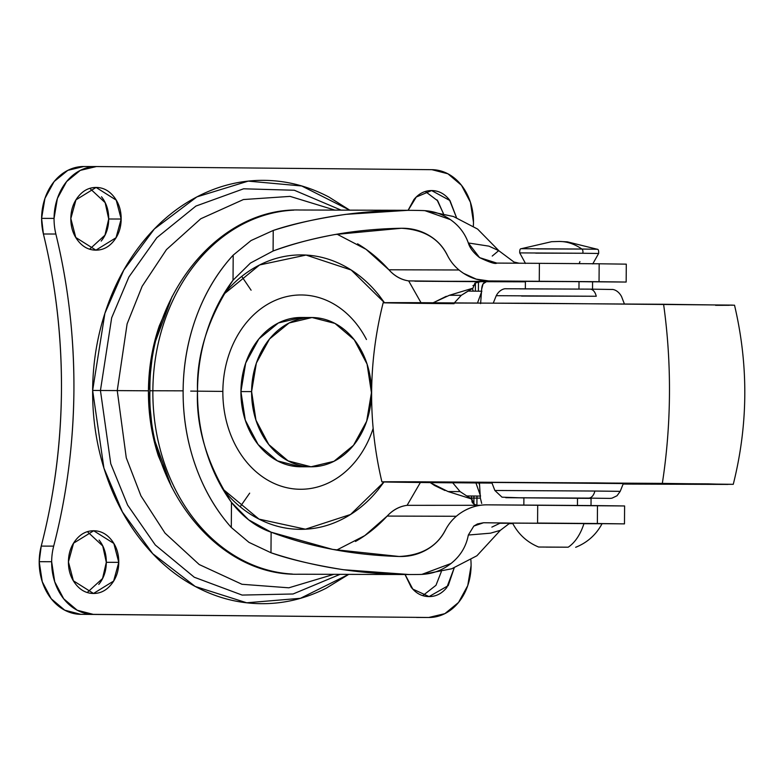 <?xml version="1.0" encoding="UTF-8"?>
<svg xmlns="http://www.w3.org/2000/svg" width="784" height="784" viewBox="0 0 784 784"><rect width="100%" height="100%" fill="white"/><g stroke="black" fill="none" stroke-linecap="round" stroke-linejoin="round"><path stroke-width="1.18" d="M583.913 523.702L601.73 523.732L583.992 523.477A50.254 29.959 90.5 0 1 568.184 547.193L538.726 547.026L568.184 547.193A50.254 29.959 -89.5 0 0 583.992 523.477L512.863 523.075M536.57 248.92L581.875 249.047C574.652 244.01 567.116 241.482 559.276 241.462C567.116 241.482 574.652 244.01 581.875 249.047L521.536 248.704M525.486 263.444L519.733 252.909C519.616 250.008 520.106 248.606 521.233 248.714L551.583 241.697L559.276 241.462M535.668 253.124L582.718 253.252A2.989 1.784 -89.5 0 0 581.875 249.047A2.989 1.784 90.5 0 1 582.718 253.252L520.008 252.899M579.209 263.62L579.895 261.591M577.455 505.435L577.504 498.085L577.455 505.435M578.964 289.041L579.023 281.642L578.964 289.041M601.573 523.692L513.04 523.114M598.359 253.477L582.718 253.252L598.359 253.477M596.967 249.263L581.875 249.047L597.212 249.243C598.339 249.155 598.809 250.557 598.643 253.467L592.753 263.914M546.095 547.124L568.184 547.193L546.095 547.124M251.605 391.598A74.637 59.917 -89.8 0 1 311.797 317.52A74.637 59.917 -89.8 0 1 371.44 392.715A74.637 59.917 -89.8 0 1 311.248 466.794A74.637 59.917 -89.8 0 1 251.605 391.598L240.923 391.569L251.605 391.598L255.966 420.204L268.785 444.538L288.11 460.894L311.003 466.784L333.964 461.315L353.515 445.322L366.677 421.233L371.44 392.715L367.079 364.109L354.26 339.776L334.935 323.41L312.042 317.52L289.071 322.988L269.52 338.982L256.358 363.08L251.605 391.598M301.115 317.491A74.637 59.917 90.2 0 0 240.923 391.569A74.637 59.917 90.2 0 0 300.566 466.764M301.36 317.491L278.389 322.959L258.838 338.953L245.686 363.051L240.923 391.569L245.284 420.175L258.103 444.508L277.428 460.865L300.321 466.754M249.675 493.156L240.188 506.748M241.756 276.419L251.096 290.198M348.674 574.368L300.419 598.31L246.715 602.788L195.245 586.471L152.753 553.72L122.431 511.952L103.929 468.146L92.639 390.442L100.44 390.491L110.76 463.736L127.625 505.112L155.291 544.988L194.285 577.24L242.119 595.076L293.059 593.988L340.089 574.349L293.059 593.988L242.119 595.076L194.285 577.24L155.291 544.988L127.625 505.112L110.76 463.736L100.44 390.491L148.441 390.814L153.37 347.008L171.921 296.94M334.876 210.102L290.07 196.382L243.403 199.548L200.763 218.765L166.463 249.596L142.149 286.278L127.116 323.87L117.247 390.589L127.116 323.87L142.149 286.278L166.463 249.596L200.763 218.765L243.403 199.548L290.07 196.382L334.876 210.102M89.69 249.155L104.968 235.171L108.702 219.001L121.167 219.03L116.032 237.738L95.913 250.145L75.764 237.474L70.834 218.56C70.893 209.906 73.402 202.546 78.361 196.47C83.32 190.394 89.268 187.386 96.216 187.454C103.165 187.513 109.074 190.63 113.945 196.794C118.815 202.968 121.226 210.377 121.167 219.03C121.108 227.683 118.6 235.053 113.641 241.129C108.682 247.205 102.733 250.204 95.785 250.145C88.827 250.076 82.918 246.96 78.047 240.796C73.177 234.632 70.776 227.223 70.834 218.56L75.97 199.851L96.089 187.454L116.228 200.126L121.167 219.03L108.702 219.001C108.643 227.654 106.134 235.014 101.175 241.09M87.289 592.469L102.567 578.494L106.31 562.314L118.766 562.353L113.631 581.062L93.512 593.468L73.373 580.787L68.433 561.883C68.502 553.23 71.011 545.86 75.96 539.784C80.919 533.708 86.867 530.709 93.825 530.768C100.773 530.837 106.683 533.953 111.553 540.117C116.424 546.281 118.825 553.69 118.766 562.353C118.707 571.007 116.199 578.376 111.24 584.452C106.281 590.519 100.332 593.527 93.384 593.459C86.436 593.4 80.527 590.283 75.656 584.119C70.785 577.955 68.375 570.536 68.433 561.883L73.569 543.175L93.688 530.768L113.837 543.439L118.766 562.353L106.31 562.314C106.252 570.968 103.743 578.337 98.784 584.413M422.831 595.595L435.973 585.305L441.294 571.732M454.21 567.89L448.223 585.648L429.054 596.585L412.786 589.088L405.093 574.525M171.765 487.315L158.368 455.916C151.596 435.042 148.284 413.335 148.441 390.814L117.247 390.589L126.273 457.817L140.944 495.86L165.022 533.11L199.234 564.549L241.962 584.276L288.835 587.814L333.866 574.329L288.835 587.814L241.962 584.276L199.234 564.549L165.022 533.11L140.944 495.86L126.273 457.817L117.247 390.589L100.44 390.491L111.671 317.804L128.919 276.948L156.839 237.689L195.892 206.084L243.608 188.797L294.323 190.247L341.099 210.122L294.323 190.247L243.608 188.797L195.892 206.084L156.839 237.689L128.919 276.948L111.671 317.804L100.44 390.491L92.639 390.442C92.835 362.365 97.343 335.405 106.144 309.553C114.944 283.7 127.39 260.925 143.462 241.227C159.534 221.529 178.017 206.408 198.911 195.863C219.804 185.308 241.511 180.144 264.051 180.349C286.581 180.565 308.22 186.131 328.966 197.068L349.742 210.141M93.237 614.362A52.244 41.944 -89.8 0 1 51.656 561.726L39.2 561.697A52.244 41.944 90.2 0 0 80.781 614.323L428.779 617.478L80.781 614.323L64.758 610.197L51.225 598.751L42.258 581.718L39.2 561.697L51.656 561.726A52.244 41.944 -89.8 0 1 53.684 546.134L41.229 546.105L39.2 561.697A52.244 41.944 90.2 0 1 41.229 546.105C54.223 496.017 60.966 444.058 61.466 390.226C61.093 443.46 54.341 495.419 41.229 546.105L53.684 546.134A52.244 41.944 90.2 0 0 51.656 561.726L54.713 581.748L63.69 598.78L77.214 610.236L93.237 614.362L428.779 617.478L93.237 614.362M55.86 234.034A52.244 41.944 -89.8 0 1 54.057 218.403L41.601 218.373A52.244 41.944 90.2 0 0 43.404 233.995L55.86 234.034C68.159 284.357 74.176 336.434 73.921 390.265C73.431 444.087 66.679 496.047 53.684 546.134A522.458 419.44 -89.8 0 0 73.921 390.265A522.458 419.44 -89.8 0 0 55.86 234.034L43.404 233.995C55.811 284.915 61.828 336.993 61.466 390.226C61.72 336.395 55.703 284.318 43.404 233.995L41.601 218.373L54.057 218.403A52.244 41.944 -89.8 0 1 96.363 166.551L431.906 169.677A52.244 41.944 -89.8 0 1 473.477 222.303A52.244 41.944 -89.8 0 1 473.34 226.164A52.244 41.944 90.2 0 0 473.477 222.303L470.429 202.282L461.453 185.249L447.929 173.803L431.906 169.677L96.363 166.551L80.282 170.383L66.601 181.584L57.389 198.44L54.057 218.403A52.244 41.944 90.2 0 0 55.86 234.034M83.721 166.522L67.826 170.344L54.135 181.545L44.933 198.411L41.601 218.373A52.244 41.944 90.2 0 1 83.908 166.522M437.031 199.881L443.411 213.532M101.489 196.764C106.359 202.929 108.76 210.337 108.702 219.001L105.144 202.644L89.856 188.405M99.088 540.078C103.958 546.252 106.369 553.661 106.31 562.314L102.743 545.968L87.455 531.728M470.861 559.815A52.244 41.944 -89.8 0 1 471.086 565.627A52.244 41.944 -89.8 0 1 428.779 617.478L444.851 613.656L458.542 602.455L467.754 585.589L471.086 565.627A52.244 41.944 90.2 0 0 470.861 559.815M171.392 486.59L152.9 435.394L148.441 390.814C148.597 368.284 152.214 346.646 159.279 325.899L172.294 296.205M348.733 574.368L326.232 588.176C305.339 598.721 283.622 603.896 261.092 603.68C238.561 603.474 216.923 597.898 196.176 586.961C175.43 576.034 157.163 560.57 141.365 540.568C125.577 520.576 113.455 497.566 105.017 471.556C96.569 445.547 92.443 418.509 92.639 390.442L104.889 313.326L123.794 270.059L154.37 228.967L196.911 196.882L248.224 181.124L301.693 185.975L349.684 210.141M408.092 210.308L413.893 199.587C418.852 193.511 424.81 190.502 431.759 190.571C438.707 190.639 444.616 193.756 449.487 199.92L456.504 217.629L449.987 200.567L431.621 190.571L416.265 197.029L408.17 210.308M454.22 567.881L446.782 587.569C441.823 593.645 435.875 596.644 428.926 596.585C421.968 596.516 416.059 593.4 411.188 587.236L405.024 574.525M443.342 213.513L437.746 200.841L425.389 191.531M464.138 482.846L492.019 483.091L464.138 482.846C423.576 482.493 364.305 481.758 431.759 481.935L709.598 484.287L595.771 482.895L405.573 481.925L464.138 482.846L464.138 482.062L464.138 482.846L400.849 482.003M495.312 490.48L594.889 491.039L495.312 490.48M591.067 498.389L505.798 497.693L588.637 498.114A11.192 6.674 -89.5 0 0 594.889 491.039A11.192 6.674 90.5 0 1 588.637 498.114L609.972 498.399L611.961 498.183L617.018 495.762L620.193 491.372L594.889 491.039L618.458 491.313M523.898 497.801L591.067 498.261M521.527 296.048L596.252 296.254A11.192 6.674 -89.5 0 0 590.087 289.139L519.841 288.884M493.303 303.016L496.233 295.715C500.172 288.365 506.131 288.639 505.435 288.747L590.117 289.139A11.192 6.674 90.5 0 1 596.252 296.254L496.684 295.695M383.16 302.751C368.206 362.365 367.794 422.066 381.906 481.876L452.838 482.817C407.376 482.415 340.942 481.592 416.549 481.788L662.333 483.395A373.184 222.499 -89.5 0 0 663.587 304.27L417.803 302.673C342.196 302.467 408.621 303.29 454.093 303.692M733.265 484.326C748.22 424.722 748.632 365.021 734.52 305.211L663.587 304.27A373.184 222.499 90.5 0 1 662.333 483.395L733.265 484.326L623.123 484.071L727.973 484.424L708.334 483.875L416.549 481.788L383.788 481.974L452.838 482.817M715.567 305.319L729.228 305.299M732.638 305.113L533.179 303.261L385.042 302.849M590.705 498.252L524.261 497.811M384.562 302.83L351.203 270.019L306.054 255.065L259.612 264.953L223.626 294.382C234.053 281.613 246.029 271.813 259.573 264.972C273.116 258.132 287.189 254.78 301.801 254.918C316.403 255.055 330.427 258.671 343.872 265.756C357.328 272.842 369.166 282.867 379.407 295.833L384.474 302.693M373.135 428.476A97.157 77.998 -89.8 0 1 285.592 487.423A97.157 77.998 -89.8 0 1 222.852 391.402L190.688 391.098L222.852 391.402A97.157 77.998 -89.8 0 1 279.192 298.822A97.157 77.998 -89.8 0 1 366.461 339.501M292.373 574.055A182.113 146.206 -89.8 0 1 152.86 390.755L149.92 390.765L152.86 390.755A182.113 146.206 90.2 0 0 292.373 574.055M430.122 482.591L448.036 491.548L460.081 491.588L452.731 482.807L460.081 491.588L466.725 495.949L480.563 496.076L466.725 495.949L471.86 499.065L473.791 504.063L476.819 505.288M430.22 482.591L434.571 485.502L444.969 490.5M592.224 281.809L579.023 281.642L592.577 281.828M472.987 288.159L449.408 295.274L461.306 295.313L449.408 295.274L472.987 288.159L474.908 283.102L472.987 288.159L461.306 295.313L454.406 302.81L461.306 295.313L467.979 291.099L481.837 291.227L467.979 291.099M486.374 281.701L525.407 281.828L486.374 281.701L483.071 283.877L481.67 289.149C481.984 284.631 483.552 282.142 486.374 281.701L414.912 281.211L513.344 281.446L488.765 280.946L626.161 282.054L626.289 264.149L599.172 263.787L626.289 264.149M357.553 243.804C369.009 250.586 379.446 259.249 388.893 269.784L459.012 269.98L388.893 269.784L366.04 249.312L336.993 234.161M461.982 512.119L462.942 511.521C470.812 506.964 478.897 504.739 487.187 504.847L537.697 505.161L537.579 523.065L537.697 505.161L597.477 505.602L597.359 523.516L537.579 523.065L624.476 523.879L597.359 523.516L597.477 505.602L624.603 505.964L487.197 504.847C478.554 504.798 470.469 507.023 462.942 511.531C455.22 516.146 449.359 522.379 445.361 530.219C441 538.784 434.493 545.439 425.839 550.182C417.715 554.641 408.817 556.738 399.144 556.483L332.661 549.408L271.127 532.189C256.26 527.113 243.05 517.175 231.476 502.397C207.26 464.716 195.931 427.574 197.499 390.981C196.431 354.417 208.27 317.491 233.034 280.211L233.201 255.123L251.066 240.531L273.234 230.457C291.511 224.185 315.707 218.824 345.803 214.355L408.111 210.308M273.038 251.037L273.087 251.007C289.561 244.696 310.15 239.198 334.866 234.534L401.437 228.262C411.11 228.124 419.989 230.329 428.044 234.886C436.629 239.737 443.038 246.46 447.282 255.074C451.163 262.954 456.925 269.245 464.569 273.959C472.046 278.565 480.102 280.897 488.765 280.946L599.045 281.701L599.172 263.787L539.392 263.336L570.507 263.551L599.172 263.787L599.045 281.701L626.161 282.054M409.287 574.535L343.323 569.713C313.345 564.901 289.227 559.247 270.98 552.749C317.716 568.096 367.451 575.329 420.195 574.447L420.106 574.447M445.381 530.19L445.322 530.2C436.776 546.664 421.38 555.425 399.144 556.483C353.192 555.111 310.523 547.016 271.127 532.189L270.98 552.749L248.959 542.361L231.3 527.475A182.113 146.206 -89.8 0 1 183.123 390.844L152.86 390.755L183.123 390.844A182.113 146.206 -89.8 0 1 233.201 255.123L251.066 240.531L273.234 230.457L273.087 251.007L250.459 263.042L233.034 280.211L233.201 255.123C217.462 272.254 205.222 292.657 196.49 316.315C187.758 339.972 183.299 364.815 183.123 390.844C182.937 416.872 187.053 441.794 195.451 465.608C203.85 489.432 215.796 510.051 231.3 527.475L231.476 502.397L248.665 519.851L271.127 532.189L270.98 552.749L248.959 542.361L231.3 527.475L231.476 502.397C220.412 487.138 211.945 469.9 206.084 450.673C200.214 431.445 197.362 411.551 197.499 390.981C197.646 370.401 200.782 350.556 206.917 331.446C213.042 312.336 221.745 295.254 233.034 280.211M480.376 505.298L407.092 505.337L420.381 482.493L407.092 505.337C399.546 506.307 392.902 509.884 387.169 516.078C377.584 526.446 367.02 534.904 355.475 541.47M408.66 280.897A44.786 35.956 90.2 0 1 388.893 269.784C394.538 276.095 401.124 279.8 408.66 280.897L421.008 302.683L408.66 280.897L480.729 281.652L474.908 283.102M222.274 488.412C232.515 501.378 244.353 511.403 257.799 518.489C271.254 525.574 285.278 529.19 299.88 529.327C314.492 529.465 328.565 526.113 342.108 519.273C355.652 512.442 367.627 502.632 378.045 489.863L384.013 481.974L350.575 514.471L305.446 529.2L259.024 519.126L222.744 489.01M496.703 263.081L539.392 263.336L539.265 281.25L539.392 263.336L496.811 263.081L479.602 257.632L468.332 242.971C464.912 233.309 458.895 225.508 450.3 219.549C442.117 213.885 432.935 210.886 422.743 210.553C370.009 209.034 320.176 215.669 273.234 230.457L273.087 251.007C312.689 236.66 355.475 229.075 401.437 228.262L401.437 228.262C423.654 229.585 438.922 238.532 447.243 255.104L447.301 255.104M525.407 281.358L579.023 281.642L525.77 281.378M509.639 523.594L512.814 523.604L509.639 523.594M450.937 563.52L421.9 574.378L420.195 574.447C431.817 574.211 442.068 570.576 450.947 563.539C460.384 556.062 466.176 546.566 468.332 535.031L473.83 526.064L483.571 522.742L511.374 523.124M475.418 283.749L475.339 284.866L472.928 285.592L475.339 284.866L475.418 283.749L475.369 291.168L475.418 283.749M477.525 302.928L481.837 291.227L477.534 302.928M475.966 483.022L480.563 496.076L475.957 483.022M478.661 482.356L479.249 484.13M448.036 491.548L471.86 499.065L448.036 491.548L460.081 491.588M449.408 295.274L433.238 302.722M471.88 501.789L473.82 502.397L473.889 503.514L473.82 502.368L471.88 501.789M293.843 210.132A182.113 146.206 90.2 0 0 152.86 390.755A182.113 146.206 -89.8 0 1 293.52 210.141M422.36 210.543L424.918 210.671L450.29 219.569M336.571 550.123L364.785 535.619L387.169 516.078L456.317 516.274L387.169 516.078A44.786 35.956 90.2 0 1 407.092 505.337M473.938 496.017L473.889 503.514L473.938 496.017M476.966 496.047L476.897 505.288L476.966 496.047M479.494 483.65L480.367 498.134L481.699 503.416M478.397 291.197L478.465 281.809L478.397 291.197M481.67 289.149L480.612 303.614M471.713 499.771L472.527 502.887L475.859 505.033M480.367 498.134L470.077 498.036M498.693 250.655L492.234 256.054M496.811 263.081C495.586 264.316 489.853 262.493 479.602 257.632C473.526 252.83 469.763 247.94 468.332 242.971L488.922 246.147L498.702 250.625L513.961 262.023L519.135 263.218M414.912 281.211L498.614 281.446A44.786 35.956 -89.8 0 1 493.881 281.005A44.786 35.956 90.2 0 0 498.614 281.446C523.977 281.476 520.694 281.309 488.765 280.946L476.211 279.124L463.687 273.4M488.755 280.946L487.962 280.937M491.862 527.122L499.947 523.242M512.285 523.222L508.983 523.771L500.329 530.337L490.529 533.179L468.332 535.031L473.83 526.064L477.456 523.947L483.571 522.742C509.982 523.036 525.976 523.3 500.016 523.242M512.618 523.222L512.128 523.232M446.302 296.293L433.346 302.722M473.232 291.148A14.925 3.303 73.2 0 0 472.409 288.483A14.925 3.303 -106.8 0 1 473.232 291.148M471.831 495.998A14.925 3.322 -72.5 0 1 470.998 498.565A14.925 3.322 107.5 0 0 471.811 496.066M525.407 281.172L525.358 288.698M523.898 497.673L523.849 505.072M512.56 523.095C518.342 534.227 527.024 542.205 538.608 547.026M602.053 523.722C596.114 534.766 587.314 542.626 575.672 547.291M592.577 281.642L592.528 289.159M591.067 498.144L591.018 505.543M559.649 241.472L567.293 241.835L597.212 249.243M311.728 317.52L301.046 317.491M311.317 466.794L300.635 466.764M96.148 166.551L83.682 166.522M428.995 617.478L416.539 617.449M491.676 482.199L494.871 490.5L502.025 497.174L523.046 497.909M590.117 289.139L612.255 289.472C611.099 289.374 617.371 288.777 621.555 296.587L624.387 303.927M623.505 483.12L620.193 491.372M409.219 574.535L298.557 574.231C217.041 576.191 147.147 487.266 149.92 390.765C148.529 294.911 218.638 207.642 299.566 210.004L408.68 210.308M624.603 505.964L624.476 523.879M426.045 210.759L453.466 216.511L477.583 229.055L498.438 250.282M500.153 530.552L476.917 555.758L451.741 568.772L423.017 574.319M488.51 280.946L513.442 281.289"/></g></svg>
